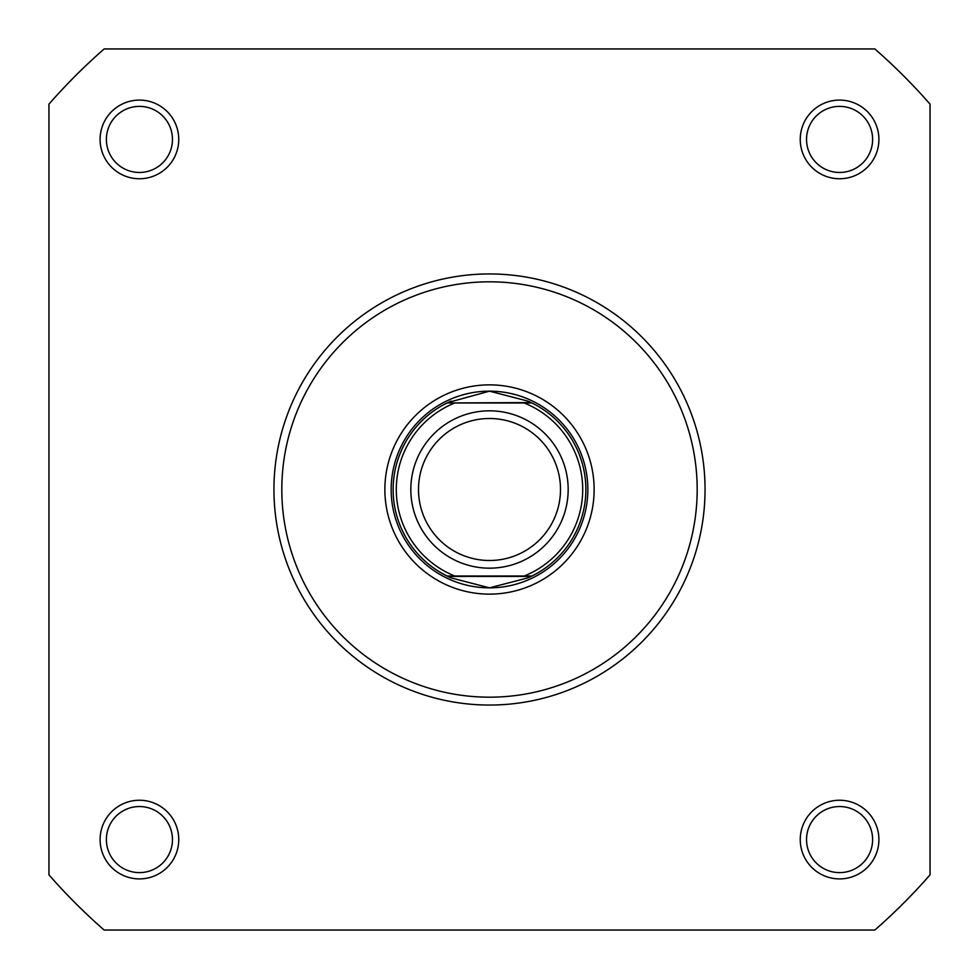 <?xml version="1.0" encoding="UTF-8"?>
<svg xmlns="http://www.w3.org/2000/svg" width="979" height="979" viewBox="0 0 979 979"><rect width="100%" height="100%" fill="white"/><g stroke="black" fill="none" stroke-linecap="round" stroke-linejoin="round"><path stroke-width="1.47" d="M100.091 839.578A39.331 39.331 0 0 1 139.422 800.247A39.331 39.331 0 0 1 178.753 839.578A39.331 39.331 0 0 1 139.422 878.909A39.331 39.331 0 0 1 100.091 839.578M172.463 839.578A33.041 33.041 0 0 0 139.422 806.537A33.041 33.041 0 0 0 106.381 839.578A33.041 33.041 0 0 0 139.422 872.619A33.041 33.041 0 0 0 172.463 839.578M800.247 839.578A39.331 39.331 0 0 1 839.578 800.247A39.331 39.331 0 0 1 878.909 839.578A39.331 39.331 0 0 1 839.578 878.909A39.331 39.331 0 0 1 800.247 839.578M872.619 839.578A33.041 33.041 0 0 0 839.578 806.537A33.041 33.041 0 0 0 806.537 839.578A33.041 33.041 0 0 0 839.578 872.619A33.041 33.041 0 0 0 872.619 839.578M100.091 139.422A39.331 39.331 0 0 1 139.422 100.091A39.331 39.331 0 0 1 178.753 139.422A39.331 39.331 0 0 1 139.422 178.753A39.331 39.331 0 0 1 100.091 139.422M172.463 139.422A33.041 33.041 0 0 0 139.422 106.381A33.041 33.041 0 0 0 106.381 139.422A33.041 33.041 0 0 0 139.422 172.463A33.041 33.041 0 0 0 172.463 139.422M800.247 139.422A39.331 39.331 0 0 1 839.578 100.091A39.331 39.331 0 0 1 878.909 139.422A39.331 39.331 0 0 1 839.578 178.753A39.331 39.331 0 0 1 800.247 139.422M872.619 139.422A33.041 33.041 0 0 0 839.578 106.381A33.041 33.041 0 0 0 806.537 139.422A33.041 33.041 0 0 0 839.578 172.463A33.041 33.041 0 0 0 872.619 139.422M384.869 489.5A104.631 104.631 0 0 1 489.5 384.869A104.631 104.631 0 0 1 594.131 489.5A104.631 104.631 0 0 1 489.5 594.131A104.631 104.631 0 0 1 384.869 489.5M705.051 489.5A215.551 215.551 0 0 1 489.5 705.051A215.551 215.551 0 0 1 273.949 489.5A215.551 215.551 0 0 1 489.5 273.949A215.551 215.551 0 0 1 705.051 489.5M874.847 930.05A585.307 585.307 0 0 0 930.05 874.847L930.05 104.153A585.307 585.307 0 0 0 874.847 48.95L104.153 48.95A585.307 585.307 0 0 0 48.95 104.153L48.95 874.847A585.307 585.307 0 0 0 104.153 930.05L874.847 930.05M531.022 402.969L524.169 402.969L531.915 402.969L527.889 401.109L489.5 391.159A98.341 98.341 0 0 0 391.159 489.5A98.341 98.341 0 0 0 489.5 587.841A98.341 98.341 0 0 0 587.841 489.5M489.5 568.175A78.675 78.675 0 0 1 410.825 489.5A78.675 78.675 0 0 1 489.5 410.825A78.675 78.675 0 0 1 568.175 489.5A78.675 78.675 0 0 1 489.5 568.175M489.5 418.498A71.002 71.002 0 0 0 418.498 489.5A71.002 71.002 0 0 0 489.5 560.502A71.002 71.002 0 0 0 560.502 489.5A71.002 71.002 0 0 0 489.5 418.498M531.915 402.969A96.37 96.37 0 0 1 531.915 576.031L524.169 576.031A93.225 93.225 0 0 0 524.169 402.969L454.831 402.969A93.225 93.225 0 0 0 454.831 576.031L447.978 576.031M448.749 576.839A96.37 96.37 0 0 0 451.111 577.891L489.5 587.841L527.889 577.891L531.915 576.031L447.085 576.031A96.37 96.37 0 0 1 447.085 402.969L531.095 402.565M489.5 587.841A98.341 98.341 0 0 0 587.841 489.5A98.341 98.341 0 0 0 489.5 391.159L447.905 402.565M451.111 577.891L447.085 576.031M531.095 576.435L447.905 576.435M451.111 401.109A96.37 96.37 0 0 0 448.749 402.161M527.889 577.891A96.37 96.37 0 0 0 530.251 576.839M530.251 402.161A96.37 96.37 0 0 0 527.889 401.109M281.817 489.5A207.683 207.683 0 0 0 489.5 697.183A207.683 207.683 0 0 0 697.183 489.5A207.683 207.683 0 0 0 489.5 281.817A207.683 207.683 0 0 0 281.817 489.5"/></g></svg>
